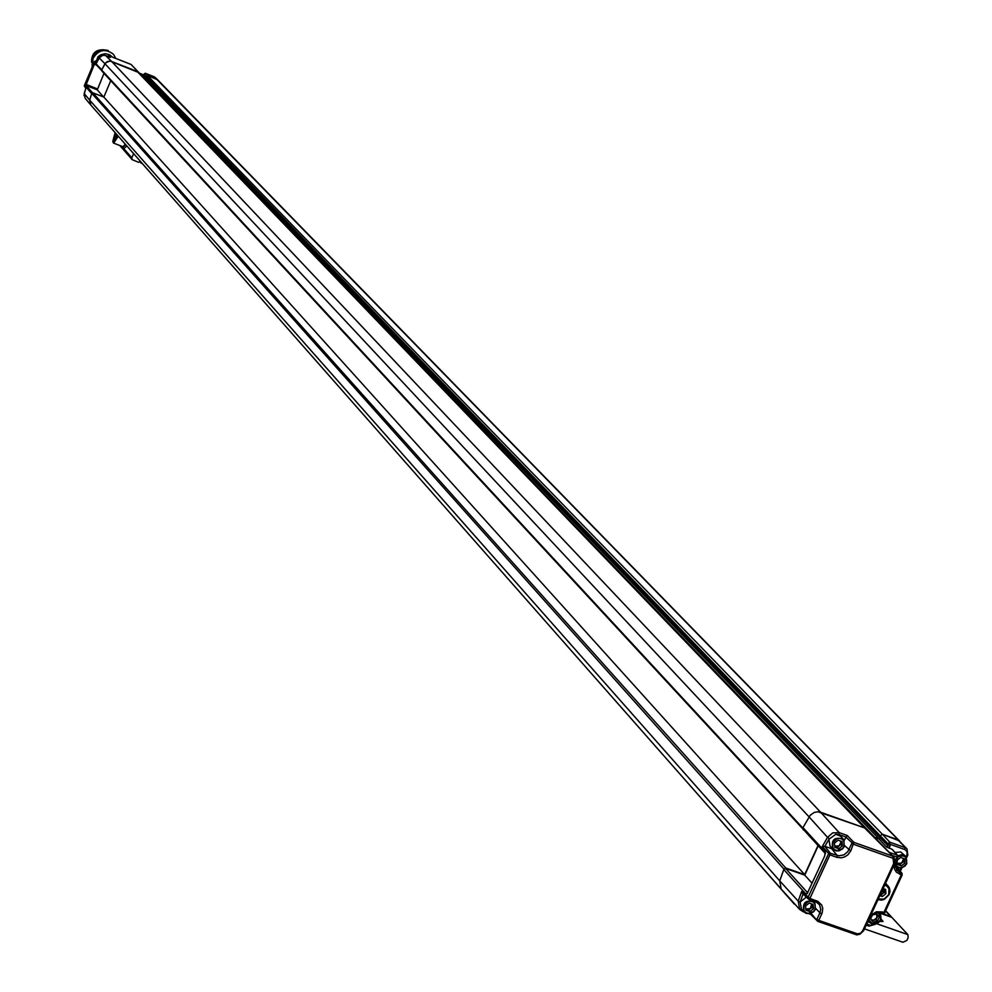 <?xml version="1.0" encoding="UTF-8"?>
<svg xmlns="http://www.w3.org/2000/svg" width="992" height="992" viewBox="0 0 992 992"><rect width="100%" height="100%" fill="white"/><g stroke="black" fill="none" stroke-linecap="round" stroke-linejoin="round"><path stroke-width="1.49" d="M90.743 104.929L89.664 100.105L91.81 93.372L92.789 92.764L103.838 97.08L110.757 80.687M804.053 830.192L101.916 71.114L101.63 70.023L105.611 62.843L109.951 60.996L138.967 72.652L131.093 64.468L108.76 55.664L107.892 56.432M145.216 73.247L144.336 75.256L146.531 77.649L145.812 78.194L143.381 77.24L145.812 78.194L147.597 75.541L157.678 79.844L899.372 840.807M783.816 869.5L785.738 867.988L804.673 874.634L818.028 845.519M143.679 75.962L879.024 838.934L874.87 837.459L879.024 838.934L880.301 837.942L880.177 835.896L882.322 834.222L899.496 840.918M825.468 853.678L803.396 829.461L802.987 827.588L810.216 815.288L814.196 812.46L817.916 811.766L864.528 827.886L867.566 829.87L864.528 827.886L892.874 856.195L893.656 863.648L862.73 930.583L859.99 934.179L857.1 934.749M803.198 829.895L802.999 827.626M92.789 92.764L785.738 867.988M91.81 93.372L783.978 869.104M103.838 97.08L804.673 874.634M101.63 70.023L802.788 828.01M125.389 144.286L122.847 146.692L113.646 143.133L113.138 141.856M118.284 136.214L113.646 143.133M117.354 135.16L116.076 138.322L112.79 141.509L115.109 132.606M115.655 133.226L113.733 139.24L114.936 138.88L116.783 134.503M114.241 136.102L115.965 136.772M125.662 144.584L122.363 147.932L121.756 146.283M122.363 147.932L123.975 148.564L126.84 145.923M140.343 161.262L138.644 162.341L132.097 159.588L131.849 157.815L133.622 153.624M142.513 163.717L140.864 162.874L140.504 161.436M85.138 90.545L84.022 95.579M104.061 55.217L101.94 54.758L99.696 55.676L98.344 59.52M96.956 62.136L95.592 61.02L97.204 61.653L94.525 61.442L84.295 85.808L85.845 88.424M84.32 85.758L84.766 86.837M85.163 86.106L85.424 84.122L86.217 84.494L85.163 86.106L91.698 93.608L89.652 100.105L84.221 93.608L85.176 98.27M92.591 92.888L86.143 85.51L97.278 89.863L103.999 73.371M97.452 88.896L86.217 84.494L95.009 62.694L101.742 69.812L104.966 63.736L99.212 57.982L96.484 63.079L94.538 61.467L84.283 85.771L85.796 88.511M101.792 70.643L95.269 63.773L94.686 64.368L96.522 65.088M85.424 84.122L93.918 63.922M107.644 56.135L108.76 55.664L110.298 57.387L105.202 55.416L102.56 55.391L99.237 57.945M157.616 79.769L154.157 76.768L145.266 73.272L882.322 834.222L880.177 835.896L880.301 837.942L888.001 845.692L886.451 846.908L892.006 849.264L897.202 855.166L889.167 852.314M886.451 846.908L879.024 838.934L880.301 837.942L146.531 77.649L144.212 74.016L143.555 75.938M779.749 880.871L89.664 100.105L90.867 105.078M97.278 89.863L103.528 96.956M111.513 61.33L820.644 812.25L864.528 827.886L137.169 71.436L110.472 61.045L107.31 61.516L104.966 63.736L809.063 816.875M889.092 848.222L890.035 845.978L888.001 845.692L887.877 843.646L146.407 76.458L147.597 75.541L156.5 79.05L906.899 848.792M139.537 73.247L144.311 75.132L143.48 75.913M112.604 57.189L109.455 54.672L105.127 53.68L100.762 54.771L98.022 56.817L98.506 57.338M98.022 56.817L96.236 61.268M115.878 58.478L113.373 54.2C105.301 48.261 98.518 49.65 93.012 58.367L92.417 65.683M103.751 49.786C95.864 49.501 91.797 53.308 91.549 61.206M883.054 913.458L891.82 917.34L880.822 913.496M891.82 917.34L907.829 934.588L908.176 937.614L906.886 940.404L902.931 942.251L864.503 928.872M793.712 902.844L795.547 904.865M881.107 919.063L883.054 921.481L879.842 921.432M907.829 934.588L876.878 923.788M716.869 815.982L717.762 817.011M830.044 846.052L828.89 839.306L835.834 834.272L840.584 836.194L843.398 839.17M809.063 816.887L827.514 837.347L832.71 832.871L839.207 832.635L839.083 834.632L845.754 837L853.765 844.366L892.49 858.092M781.349 889.229L799.651 909.391L803.098 911.685L799.664 909.391L798.225 901.145L801.697 891.386L809.881 898.492L829.932 854.868L822.281 846.536L824.749 846.325L832.871 849.09M844.242 840.286L847.205 835.475L853.889 842.369L850.739 850.938L844.663 845.692M801.486 909.056L800.122 902.038L806.285 897.128M813.663 901.12L814.618 902.187L814.506 901.406M801.697 891.386L802.429 893.321L807.922 898.566M890.035 845.978L889.936 844.229L904.902 849.561L905.014 847.59L889.762 842.171L889.936 844.229L887.877 843.646L889.762 842.171L882.322 834.222L897.512 839.629L906.998 848.904L907.816 855.116L906.911 854.992L906.105 856.728M781.163 889.03L779.737 880.896L783.779 869.525L785.552 868.409L804.748 875.142L818.239 845.742M802.987 827.588L825.195 851.917L824.736 855.86L807.066 893.829L805.876 893.99L783.779 869.525M779.737 880.896L798.225 901.145L800.122 902.038M811.828 882.905L804.748 875.142M807.736 892.874L785.552 868.409M805.876 893.99L807.724 892.899M817.904 921.357L856.741 934.886L857.51 933.869L818.772 920.402L817.755 921.345L811.072 913.347M816.813 920.427L810.625 913.508M896.731 867.268L901.964 873.27L902.174 874.956L901.269 874.845L883.872 912.479L884.777 912.578L901.964 875.018M899.893 870.79L901.716 867.888M892.825 850.194L892.006 849.264M892.106 855.377L897.078 857.15L897.202 855.166L897.971 855.935L895.912 861.763L895.144 861.688M905.808 856.406L900.662 851.954L895.069 852.512M802.429 893.321L808.728 899.36L809.881 898.492L817.842 901.331L821.723 905.039L822.74 908.337L822.194 912.851L818.772 920.402L816.9 919.361L819.9 912.814L821.785 913.868M831.718 848.78L837.099 855.364L836.95 857.348L829.932 854.868L830.081 852.884L824.749 846.325M867.306 922.783L869.612 918.332M869.376 918.307L874.597 913.21L878.366 912.33L881.243 912.851L882.272 911.921L883.872 912.479L882.83 913.409L881.38 912.863M895.168 866.822L899.806 872.315L901.393 872.886L901.269 874.845L896.346 872.129L894.548 869.203L894.09 864.813M895.168 861.292L897.078 857.15L897.996 857.274L897.748 855.55L892.552 849.636M815.498 909.23L813.663 911.747L810.005 913.669L806.124 913.396L803.842 911.772C802.156 902.41 805.789 899.26 814.754 902.336L815.498 909.23M815.114 909.267L813.415 911.586L808.195 913.396L805.715 912.528L803.991 910.631L803.966 905.386L808.145 901.604L810.886 901.269L813.366 902.137L815.089 904.022L815.114 909.267M805.926 910.21L809.894 911.586L813.514 908.709L813.167 904.456L809.199 903.08L805.566 905.944L805.926 910.21M809.894 911.586L808.542 910.061L812.163 907.196L813.514 908.709M805.826 909.118L808.542 910.061M812.163 907.196L811.902 904.022M811.704 903.948L810.352 908.622L805.826 909.007M844.39 846.387L842.58 848.892L838.984 850.826L836.058 850.876L832.846 849.053C830.887 839.716 834.446 836.467 843.535 839.319L844.39 846.387M844.006 846.424L842.307 848.743L837.074 850.553L834.594 849.673L832.883 847.763L832.858 842.481L837.05 838.686L839.802 838.364L842.282 839.244L843.994 841.154L844.006 846.424M834.805 847.329L838.786 848.743L842.406 845.866L842.072 841.576L838.104 840.174L834.47 843.051L834.805 847.329M838.786 848.743L837.397 847.267L841.03 844.39L842.406 845.866M834.731 846.312L837.397 847.267M841.03 844.39L840.77 841.117M840.534 841.03L840.856 842.245L839.22 845.829L834.718 846.213M897.884 855.736L901.592 854.707L905.51 856.121L906.812 863.573L905.039 866.028L901.542 867.938L897.785 867.764L895.069 865.718M898.132 856.728C904.692 854.695 907.457 856.989 906.452 863.623C902.311 868.781 898.554 868.955 895.181 864.144M897.4 864.516L901.306 865.904L904.89 863.065L904.568 858.836L900.662 857.46L897.078 860.3L897.4 864.516M901.306 865.904L899.893 864.429L903.464 861.589L904.89 863.065M897.326 863.524L899.893 864.429M903.464 861.589L903.228 858.365M902.993 858.278L903.315 859.481L901.678 863.015L897.326 863.449M879.371 912.442L879.978 913.037C882.545 920.192 879.83 923.899 871.832 924.147L868.484 921.146M877.821 912.454C882.768 918.753 880.946 922.523 872.365 923.775L868.992 920.043M872.452 914.872L870.616 918.952L873.096 922.126L877.412 921.233L879.247 917.166L876.767 913.979L872.452 914.872M879.247 917.166L876.581 914.016L876.94 917.687L877.858 915.653M877.412 921.233L876.023 919.72L876.94 917.687L873.865 920.167L876.023 919.72M871.894 920.576L873.865 920.167L871.212 919.708M885.162 884.12L888.162 886.042L889.477 888.162L889.998 891.324L889.179 894.586L884.38 899.347L881.603 900.128L877.97 899.694M884.715 885.1L886.96 886.166L888.956 888.733L888.733 894.635L884.194 899.025L878.255 899.074M879.854 895.627L882.334 896.508L885.93 893.656L885.608 889.427L883.116 888.547M882.334 896.508L880.933 895.007L882.731 893.581L884.529 892.155L885.93 893.656M880.251 894.759L880.933 895.007M884.529 892.155L884.281 888.956M884.058 888.882L882.731 893.581L880.375 894.499M123.64 148.428L131.849 157.815M85.944 88.114L84.246 93.546M95.282 63.786L95.009 62.694M111.501 61.33L105.673 55.564M131.415 64.815L138.868 72.552M155.223 77.463L157.542 79.695M98.307 59.309L98.121 59.929M97.972 59.284L96.844 60.413M96.584 60.872L98.258 59.272M92.157 66.228C92.02 53.742 97.365 48.509 108.19 50.518L108.227 50.542C101.147 48.707 95.877 51.1 92.417 57.734L92.169 66.216M885.521 910.991L890.791 916.67M822.281 846.536L827.514 837.347L829.287 838.538M835.834 834.272L839.083 834.632M824.873 846.362L828.89 839.306M800.457 901.244L803.049 893.928M808.988 899.446L815.883 901.889L808.852 899.434L807.934 897.537L828.952 852.922L838.959 855.774L843.832 854.918L847.8 851.669L851.868 843.324L853.889 842.369L892.874 856.195L894.685 858.762L893.755 859.965M820.607 812.237L839.207 832.635L847.205 835.475M810.65 914.264L809.274 913.793M804.016 911.958L803.247 911.698M874.076 924.47L868.942 926.094L866.239 925.102M875.155 924.346L869.128 926.094M880.983 912.764L880.524 913.744M907.606 855.166L906.576 857.373M894.722 858.911L894.561 863.772L893.656 863.648M825.505 853.393L825.195 851.917M859.903 933.286L857.51 933.869M863.424 930.744L860.039 933.956M869.972 925.164L866.723 924.036M884.542 912.64L883.066 913.396M900.872 868.062L899.707 870.567M904.902 849.561L907.097 851.719L906.911 854.992M856.84 934.898L859.99 934.179L863.66 930.682L894.35 863.821M836.95 857.348L841.29 857.832L844.849 856.828L847.999 854.707L850.739 850.938M815.796 908.474L819.9 912.814L820.756 909.267L819.466 904.642L816.007 901.902M893.222 856.542L894.685 858.762L894.573 863.772L863.66 930.682L862.73 930.583M882.272 911.921L876.345 911.797L870.74 915.343M899.682 874.274L899.806 872.315L896.607 870.071L895.838 861.577L897.797 857.324M896.607 870.071L895.726 861.825M818.388 903.39L815.883 901.889L816.912 900.947M138.967 72.652L867.392 829.684M90.632 104.817L780.865 888.671M112.79 141.509L113.299 142.749M119.809 145.514L132.097 159.588M142.414 163.68L157.319 180.618M140.864 162.874L139.909 161.783M95.616 61.033L94.525 61.442M90.532 104.706L85.101 98.183L84.208 93.57L85.882 88.263M96.571 62.868L99.485 57.499L102.015 55.54L104.668 55.279L110.199 57.35M154.132 76.756L145.241 73.259L144.2 74.04M108.76 55.664L131.068 64.455M144.175 75.07L139.525 73.234M91.5 62.062L92.293 57.536L94.017 54.51L97.278 51.621L101.333 50.071M794.282 904.059L717.216 816.528M891.758 917.29L885.645 910.706M893.048 856.356L867.566 829.87M810.662 914.289L817.755 921.345L856.741 934.886M809.162 913.806L810.712 914.339M875.502 924.271L868.942 926.094L866.214 925.139M881.144 912.814L880.636 913.917M897.165 867.504L901.964 873.27L902.174 874.956L884.777 912.578L882.83 913.409L877.61 912.479L873.865 913.793L870.84 916.534L866.971 923.515M906.998 848.904L907.816 855.116L906.688 857.547M901.939 867.826L900.302 871.286M803.842 911.772L800.978 908.523M832.846 849.053L829.907 845.903M869.376 922.523L868.36 921.419M888.001 885.881L885.558 883.277"/></g></svg>

